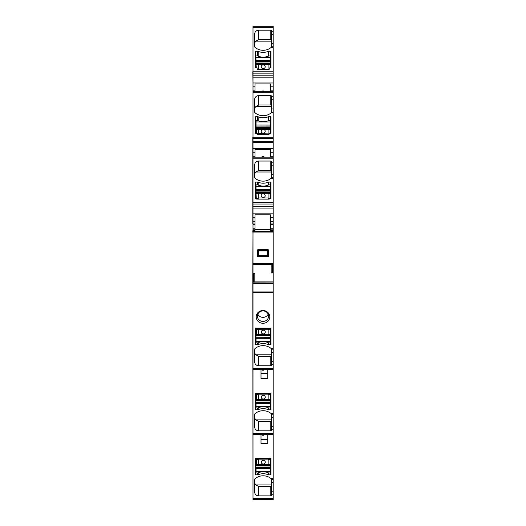 <?xml version="1.0" encoding="UTF-8"?>
<svg xmlns="http://www.w3.org/2000/svg" width="526" height="526" viewBox="0 0 526 526"><rect width="100%" height="100%" fill="white"/><g stroke="black" fill="none" stroke-linecap="round" stroke-linejoin="round"><path stroke-width="0.79" d="M270.397 91.728L270.397 86.829L273.198 86.829L273.198 82.983L252.999 82.983L252.999 86.829L254.998 86.829L254.998 83.976L270.397 83.976L270.397 86.829M252.999 499.588L273.198 499.693L252.999 499.588L252.999 498.536L273.198 498.536L273.198 499.588M254.827 281.962L254.827 273.546L252.999 273.612L252.999 498.536M252.999 274.421L252.999 264.565L272.56 264.512L272.297 272.935L273.198 272.909L273.198 265.84L272.297 265.84M252.999 229.842L252.999 264.565M254.998 229.842L252.999 229.77L252.999 224.405L254.998 224.405L254.998 230.559L252.999 230.559M270.397 223.07L273.198 223.07L273.198 224.411L270.397 224.411L270.397 214.832L254.998 214.832L254.998 223.057L252.999 223.057L252.999 224.405M252.999 223.057L252.999 217.679L254.998 217.679M252.999 213.832L252.999 208.066L273.198 208.066L273.198 213.832L252.999 213.832L252.999 217.679M252.999 208.066L252.999 204.035L273.198 204.035L273.198 86.829M270.397 157.149L270.397 149.404L254.998 149.404L254.998 156.288L252.999 156.288L252.999 204.035M252.999 156.288L252.999 152.257L254.998 152.257M273.198 148.411L252.999 148.411L252.999 152.257M252.999 148.411L252.999 138.575L273.198 138.575M252.999 27.102L252.999 138.575M273.198 137.194L252.999 137.194L252.999 92.78L273.198 92.78M254.998 91.728L254.998 90.866L252.999 90.866L252.999 92.78M252.999 90.866L252.999 86.829M252.802 71.766L252.999 82.983M273.198 47.511L273.198 71.773L252.999 71.773L252.999 27.352L273.198 27.352L273.198 26.3L252.999 26.3L252.999 27.352M252.999 26.3L273.198 26.3L252.999 26.3M271.6 46.84L271.041 47.524A11.999 11.276 180 0 1 254.952 47.261A0.802 0.75 180 0 1 254.702 46.715L254.702 33.953A3.998 3.761 180 0 1 258.7 30.199L258.7 39.568L255.853 41.153A3.998 3.761 0 0 0 254.702 43.789M271.6 40.633L270.798 39.568L270.798 30.199L258.7 30.199M270.798 30.199A0.802 0.75 180 0 1 271.6 30.949L271.6 43.52L273.198 43.52L273.198 27.352M270.601 55.96L270.601 51.246A0.401 0.375 180 0 1 271.002 51.62L271.002 67.782L269.259 67.966L269.253 69.261L268.089 69.886L258.319 69.866L258.325 69.103L257.161 69.235L258.319 69.866M257.602 55.901L257.602 51.246L255.8 51.246A0.401 0.375 180 0 0 255.399 51.62L255.399 67.782L257.161 67.966L257.161 69.235M257.602 51.246A1.4 1.315 180 0 1 258.167 51.357A12.4 11.651 180 0 0 268.234 51.357A1.4 1.315 180 0 1 268.799 51.246L268.799 55.953M270.601 51.246L268.799 51.246M271.6 43.52L271.6 46.735L273.198 46.735L273.198 43.52M273.198 71.773L273.198 82.983M252.999 91.728L273.198 91.728M271.6 112.262L271.041 112.945A11.999 11.276 180 0 1 254.952 112.689A0.802 0.75 180 0 1 254.702 112.143L254.702 99.381A3.998 3.761 180 0 1 258.7 95.62L258.7 104.99L255.853 106.581A3.998 3.761 0 0 0 254.702 109.217M271.6 106.055L270.798 104.99L270.798 95.62L258.7 95.62M270.798 95.62A0.802 0.75 180 0 1 271.6 96.376L271.6 108.948L273.198 108.948M270.601 120.507L270.601 116.667A0.401 0.375 180 0 1 271.002 117.042L271.002 133.203L269.628 133.394L269.628 133.933L268.089 134.663L258.325 134.643L258.325 133.65L256.793 133.906L258.325 134.643M257.602 120.454L257.602 116.667L255.8 116.667A0.401 0.375 180 0 0 255.399 117.042L255.399 133.203L256.793 133.394L256.793 133.906M257.602 116.667A1.4 1.315 180 0 1 258.167 116.779A12.4 11.651 180 0 0 268.234 116.779A1.4 1.315 180 0 1 268.799 116.667L268.799 120.5M270.601 116.667L268.799 116.667M273.198 112.939L273.198 112.156L271.6 112.156L271.6 108.948M252.999 157.149L273.198 157.149M271.6 178.367L271.6 177.584L271.041 178.373A11.999 11.276 180 0 1 254.952 178.117A0.802 0.75 180 0 1 254.702 177.564L254.702 164.802A3.998 3.761 180 0 1 258.7 161.048L258.7 170.417L255.853 172.002A3.998 3.761 0 0 0 254.702 174.639M271.6 171.483L270.798 170.417L270.798 161.048L258.7 161.048M270.798 161.048A0.802 0.75 180 0 1 271.6 161.798L271.6 174.369L273.198 174.369M270.601 184.856L270.601 182.095A0.401 0.375 180 0 1 271.002 182.469L271.002 198.631L268.865 199.144L268.089 199.038L268.089 198.019L258.319 198L256.326 198.657A0.802 0.736 13.2 0 0 256.346 198.815M257.602 184.804L257.602 182.095L255.8 182.095A0.401 0.375 180 0 0 255.399 182.469L255.399 198.631L257.543 199.117L268.865 199.144M257.602 182.095A1.4 1.315 180 0 1 258.167 182.206A12.4 11.651 180 0 0 268.234 182.206A1.4 1.315 180 0 1 268.799 182.095L268.799 184.85M270.601 182.095L268.799 182.095M271.041 178.373L273.198 178.373L273.198 177.584L271.6 177.584L271.6 174.369M273.198 208.066L273.198 204.035M273.198 213.832L273.198 223.07M270.397 224.411L270.397 230.559L273.198 230.559L273.198 228.245L270.397 228.245M273.198 224.411L273.198 228.245M273.198 229.842L270.397 229.842M252.999 231.341L273.198 231.341L273.198 230.559M254.998 230.559L254.998 231.335L270.397 231.335L270.397 230.559M273.198 231.341L273.198 265.84M257.194 250.284L257.194 256.247L257.76 256.813L268.24 256.813L268.806 256.247L268.806 250.284L268.24 249.719L257.76 249.719L257.194 250.284L257.983 251.073A0.802 0.46 135 0 1 258.549 250.507L259.016 250.738L258.213 251.54L257.983 251.073L257.983 255.458A0.802 0.46 45 0 0 258.549 256.024L259.167 255.643L258.365 254.84L258.365 251.691L259.167 250.889L266.833 250.889L267.635 251.691L267.635 254.84L266.833 255.643L259.167 255.643M252.999 264.644L271.173 264.644L271.173 272.974L272.297 272.935M253.703 273.586L253.44 282.015L273.198 281.962L273.198 272.909M253.479 281.969L273.198 281.969L273.198 352.427L271.6 352.427L271.6 348.436M271.6 349.152L271.041 348.422A11.999 11.276 180 0 0 254.952 348.685A0.802 0.75 180 0 0 254.702 349.231L254.702 361.993A3.998 3.761 180 0 0 258.7 365.748L270.798 365.748A0.802 0.75 180 0 0 271.6 364.998L271.6 364.623L273.198 364.623L273.198 414.284L273.198 413.495L271.041 413.495A11.999 11.276 180 0 0 254.952 413.752A0.802 0.75 180 0 0 254.702 414.304L254.702 427.059A3.998 3.761 180 0 0 258.7 430.82L258.7 421.451L255.853 419.86A3.998 3.761 0 0 1 254.702 417.23M266.261 322.504A6.799 6.391 180 0 0 268.964 313.831A6.799 6.391 180 0 0 259.739 311.287A6.799 6.391 180 0 0 257.036 319.959A6.799 6.391 180 0 0 266.261 322.504M268.799 344.708A1.4 1.315 180 0 1 268.234 344.589A12.4 11.651 180 0 0 258.167 344.589A1.4 1.315 180 0 1 257.602 344.708L255.8 344.708A0.401 0.375 180 0 1 255.399 344.326L255.603 327.981L271.002 328.171L271.002 344.326A0.401 0.375 180 0 1 270.601 344.708L268.799 344.708L268.799 342.906M273.198 348.436L273.198 349.211L271.6 349.211M271.6 364.623L271.6 352.427M273.198 364.623L273.198 352.427M252.999 369.449L273.198 369.449M258.7 430.82L270.798 430.82A0.802 0.75 180 0 0 271.6 430.071L271.6 429.696L273.198 429.696L273.198 479.357L273.198 478.568L271.041 478.568A11.999 11.276 180 0 0 254.952 478.824A0.802 0.75 180 0 0 254.702 479.37L254.702 492.132A3.998 3.761 180 0 0 258.7 495.893L258.7 486.524L255.853 484.933A3.998 3.761 0 0 1 254.702 482.296M261.001 369.449L261.001 378.391L267.8 378.391L267.8 369.449M268.799 409.774A1.4 1.315 180 0 1 268.234 409.662A12.4 11.651 180 0 0 258.167 409.662A1.4 1.315 180 0 1 257.602 409.774L255.8 409.774A0.401 0.375 180 0 1 255.399 409.399L255.603 393.053L271.002 393.238L271.002 409.399A0.401 0.375 180 0 1 270.601 409.774L268.799 409.774L268.799 408.025M271.041 413.495L271.6 414.179L271.6 426.698L273.198 426.698L273.198 417.499L271.6 417.499M271.6 414.218L273.198 414.284L273.198 417.499M271.6 429.696L271.6 426.698M273.198 429.696L273.198 426.698M252.999 434.515L273.198 434.515M258.7 495.893L270.798 495.893A0.802 0.75 180 0 0 271.6 495.137L271.6 494.762L273.198 494.762L273.198 498.536M261.001 434.515L261.001 443.464L267.8 443.464L267.8 434.515M268.799 474.846A1.4 1.315 180 0 1 268.234 474.735A12.4 11.651 180 0 0 258.167 474.735A1.4 1.315 180 0 1 257.602 474.846L255.8 474.846A0.401 0.375 180 0 1 255.399 474.472L255.603 458.12L271.002 458.31L271.002 474.472A0.401 0.375 180 0 1 270.601 474.846L268.799 474.846L268.799 473.038M271.041 478.568L271.6 479.252L271.6 491.771L273.198 491.771L273.198 482.566L271.6 482.566M271.6 478.575L271.6 479.357L273.198 479.357L273.198 482.566M271.6 494.762L271.6 491.771M273.198 494.762L273.198 491.771M254.998 90.866L254.998 86.829M254.998 156.288L254.998 157.149M254.998 223.057L254.998 224.405M252.802 273.619L252.999 232.137M252.802 232.137L252.999 231.611M252.802 230.73L252.802 231.611M252.999 230.684L252.999 223.76M252.802 137.187L252.802 223.76M252.802 274.421L252.999 498.786M270.798 39.568L258.7 39.568M258.779 56.381A12.4 11.651 0 0 0 268.234 56.144L268.234 51.357M255.8 51.246L255.846 56.032M255.8 56.032A0.401 0.375 0 0 0 255.399 56.407M271.002 56.407A0.401 0.375 0 0 0 270.647 56.032M268.589 56.045A1.4 1.315 0 0 0 268.234 56.144M262.803 91.728L262.803 90.965L263.197 90.965L262.001 91.399L262.402 90.998A0.401 0.401 -0 0 0 262.001 91.399L262.001 91.728M262.803 91.36L263.999 91.728M263.197 90.965L263.999 91.399A0.401 0.401 -0 0 0 263.598 90.998L263.197 90.965L263.197 91.728M270.798 104.99L258.7 104.99M255.8 116.667L255.846 121.453M255.8 121.453A0.401 0.375 0 0 0 255.399 121.835M271.002 121.835A0.401 0.375 0 0 0 270.647 121.46M262.803 157.149L262.803 156.386L263.197 156.386L262.803 156.787L262.001 156.82L262.402 156.426A0.401 0.401 -0 0 0 262.001 156.82L262.001 157.149M262.803 156.787L263.999 157.149M263.197 156.386L263.999 156.82A0.401 0.401 -0 0 0 263.598 156.426L263.197 156.386L263.197 157.149M270.798 170.417L258.7 170.417M255.8 182.095L255.84 186.881M255.8 186.881A0.401 0.375 0 0 0 255.399 187.256M271.002 187.256A0.401 0.375 0 0 0 270.64 186.881M270.397 229.408L254.998 229.408M268.24 249.719L267.451 250.507A0.802 0.46 -135 0 1 268.017 251.073L267.787 251.54L266.984 250.738L267.451 250.507L258.549 250.507L257.76 249.719M268.24 256.813L266.984 255.794L267.787 254.992L268.017 255.458A0.802 0.46 -45 0 1 267.451 256.024L258.549 256.024L257.76 256.813M271.6 355.32L270.798 356.378L258.7 356.378L255.853 354.794A3.998 3.761 0 0 1 254.702 352.157M267.123 319.749A5.602 5.26 0 0 1 265.683 320.801A5.602 5.26 0 0 1 258.877 319.749A5.602 5.26 0 0 1 257.398 316.185A5.602 5.26 0 0 1 260.317 311.563A5.602 5.26 0 0 1 268.602 316.185A5.602 5.26 0 0 1 267.123 319.749M255.8 344.708L255.84 339.914M255.8 339.914A0.401 0.375 0 0 1 255.399 339.54M271.002 339.54A0.401 0.375 0 0 1 270.647 339.914M263.999 369.449L263.197 370.212L263.598 370.172A0.401 0.401 180 0 0 263.999 369.778L262.001 369.778A0.401 0.401 180 0 0 262.402 370.172L262.803 370.212L262.803 369.449M262.803 370.212L263.197 369.811L262.803 370.212L262.001 369.449M271.6 420.386L270.798 421.451L258.7 421.451M267.8 373.605L261.001 373.605M255.8 409.774L255.84 404.987M255.8 404.987A0.401 0.375 0 0 1 255.399 404.612M271.002 404.612A0.401 0.375 0 0 1 270.647 404.987M263.999 434.515L263.197 435.278L263.598 435.245A0.401 0.401 180 0 0 263.999 434.844L262.001 434.844A0.401 0.401 180 0 0 262.402 435.245L262.803 435.278L262.803 434.515M262.803 435.278L263.197 434.884L262.803 435.278L262.001 434.515M271.6 485.459L270.798 486.524L258.7 486.524M267.8 439.355L261.001 439.355M255.8 474.846L255.84 470.744M255.8 470.744A0.401 0.375 0 0 1 255.399 470.362M271.002 470.362A0.401 0.375 0 0 1 270.647 470.737M255.853 41.153L271.6 41.153M270.64 57.419L270.62 67.966L270.43 63.035L256.03 63.002L256.037 61.535L270.436 61.568L270.436 60.529L256.037 60.497L256.037 61.535L255.846 55.966L255.84 60.319L255.84 57.387L270.443 57.354L270.443 55.934L268.845 55.927A12.4 11.651 -0 0 1 257.648 55.907L256.044 55.901M255.853 106.581L271.6 106.581M256.03 128.785L255.846 121.933L270.64 121.966L270.647 120.546L270.62 133.394L270.627 129.015L270.121 129.297L269.325 128.522A0.802 0.796 119.8 0 1 269.7 128.614L269.7 128.614A0.802 0.796 119.8 0 1 270.101 129.284L256.346 129.258L256.333 133.394M255.853 172.002L271.6 172.002M266.833 250.889L259.167 250.889M266.833 255.643L258.923 255.787L258.213 254.992L257.194 256.247M255.853 354.794L271.6 354.794M257.839 314.147A5.602 5.26 180 0 0 258.877 315.672A5.602 5.26 0 0 0 267.123 315.672A5.602 5.26 180 0 0 268.161 314.147M255.879 327.981L255.84 342.82L257.641 342.893A12.4 11.651 180 0 1 268.839 342.926L270.634 342.867L270.449 338.336L256.05 338.29L255.84 342.82M255.853 419.86L271.6 419.86M255.879 393.053L255.84 407.933L257.635 408.005A12.4 11.651 180 0 1 268.839 408.038L270.634 407.979L270.449 403.449L256.05 403.409L255.84 407.933M255.853 484.933L271.6 484.933M255.879 458.12L255.84 472.946L257.641 473.025A12.4 11.651 180 0 1 268.839 473.058L270.634 472.992L270.449 468.469L256.05 468.423L255.84 472.946M256.03 193.121L255.84 186.289L270.64 186.322L270.64 184.902L270.614 198.815M270.463 464.741L270.456 465.378L255.86 465.267L255.886 458.12M270.436 464.741L270.167 459.205A0.802 0.736 -166.8 0 0 269.371 458.435L270.167 459.205L270.371 458.12M270.634 464.543L270.686 458.12M256.096 464.695L256.379 464.202L270.147 464.254L269.753 464.918L268.155 465.076L269.351 465.023M256.379 464.202L257.168 464.977A0.802 0.796 -60.3 0 1 256.8 464.885L256.773 464.872A0.802 0.796 -60.3 0 1 256.399 464.208L256.412 459.165L258.404 459.829L268.175 459.862L270.167 459.205M269.753 464.918L269.772 464.905A0.802 0.796 -120 0 0 270.167 464.241M256.221 458.12L256.412 459.165A0.802 0.736 166.9 0 1 257.214 458.402L258.411 458.817L258.391 465.05L268.155 465.076L268.175 458.843L269.536 458.12M263.289 460.309A1.999 1.88 180 0 0 261.284 462.19A1.999 1.88 180 0 0 263.276 464.07A1.999 1.88 180 0 0 265.282 462.19A1.999 1.88 180 0 0 263.289 460.309M257.076 458.12L257.214 458.389A0.802 0.736 166.9 0 0 256.412 459.152M261.284 462.19A1.999 1.88 180 0 0 263.276 464.063A1.999 1.88 180 0 0 265.282 462.19M270.456 399.721L270.456 400.365L255.86 400.253L255.886 393.053M270.436 399.721L270.167 394.191A0.802 0.736 -166.8 0 0 269.371 393.422L270.167 394.191L268.175 394.842L268.155 399.536L270.147 399.234L269.753 399.905L268.155 400.062L269.351 400.01M270.634 399.53L270.686 393.053M256.09 399.681L256.379 399.181L257.168 399.964A0.802 0.796 -60.3 0 1 256.8 399.865L256.773 399.859A0.802 0.796 -60.3 0 1 256.399 399.195L268.155 399.536L268.155 400.062L258.384 400.03L258.404 394.816L268.175 394.842L268.175 393.829L269.562 393.053M269.753 399.905L269.772 399.892A0.802 0.796 -120 0 0 270.167 399.227M256.215 393.053L256.412 394.138L258.404 394.816L258.411 393.796L268.175 393.829M270.377 393.053L270.167 394.178M263.289 395.296A1.999 1.88 180 0 0 261.284 397.176A1.999 1.88 180 0 0 263.276 399.056A1.999 1.88 180 0 0 265.282 397.176A1.999 1.88 180 0 0 263.289 395.296M257.043 393.053L257.214 393.376A0.802 0.736 166.9 0 0 256.412 394.145L256.412 394.145A0.802 0.736 166.9 0 1 257.214 393.376L258.411 393.796M261.284 397.169A1.999 1.88 180 0 0 263.276 399.05A1.999 1.88 180 0 0 265.282 397.169M255.866 334.227L255.886 327.981M270.436 334.608L270.167 329.079A0.802 0.736 -166.8 0 0 269.371 328.309L270.167 329.079L270.371 327.981M270.634 334.418L270.686 327.981M256.096 334.562L256.379 334.069L270.147 334.122L269.753 334.792L268.155 334.95L269.351 334.898M256.787 334.746L256.8 334.753A0.802 0.796 -60.3 0 1 256.399 334.082L256.412 329.033L258.404 329.697L268.175 329.73L270.167 329.079M257.168 334.845L256.379 334.069M268.155 334.95L258.391 334.917L258.391 334.391L258.391 334.917L257.194 334.858A0.802 0.796 -60.3 0 1 256.8 334.753L268.155 334.95L268.175 328.717L269.371 328.309M269.759 334.786A0.802 0.796 -120 0 0 270.167 334.115M256.221 327.981L256.412 329.033A0.802 0.736 166.9 0 1 257.214 328.27A0.802 0.736 166.9 0 0 256.412 329.026M263.289 330.183A1.999 1.88 180 0 0 261.284 332.064A1.999 1.88 180 0 0 263.276 333.938A1.999 1.88 180 0 0 265.282 332.064A1.999 1.88 180 0 0 263.289 330.183M257.069 327.981L258.411 328.684L258.391 334.391M261.284 332.057A1.999 1.88 180 0 0 263.276 333.931A1.999 1.88 180 0 0 265.282 332.057M256.057 64.225L256.333 67.966M255.853 64.415L255.82 67.966M270.397 64.257L270.114 64.751L269.319 63.975A0.802 0.796 119.8 0 1 269.693 64.067L269.72 64.08A0.802 0.796 119.8 0 1 270.094 64.737L256.346 64.711L256.741 64.04L258.338 63.883L257.142 63.935M256.741 64.04L256.721 64.054A0.802 0.796 60 0 0 256.326 64.718M269.253 69.261L258.325 69.103L258.338 63.883L268.102 63.902L268.089 69.886M263.21 68.643A1.999 1.88 -0 0 0 265.209 66.763A1.999 1.88 -0 0 0 263.217 64.889A1.999 1.88 -0 0 0 261.212 66.763A1.999 1.88 -0 0 0 263.21 68.643M265.209 66.769A1.999 1.88 -0 0 0 263.217 64.895A1.999 1.88 -0 0 0 261.212 66.769M256.057 128.771L256.326 129.264L256.741 128.587L258.338 128.429L257.142 128.482M256.741 128.587L256.721 128.6A0.802 0.796 60 0 0 256.326 129.264M255.833 129.113L255.82 133.394M270.647 120.546L268.845 120.474A12.4 11.651 -0 0 1 257.648 120.454L255.846 120.513L255.846 121.933L255.846 120.513M269.628 133.933L258.325 133.65L258.338 128.429L268.109 128.449L268.089 134.663M263.21 133.19A1.999 1.88 -0 0 0 265.216 131.316A1.999 1.88 -0 0 0 263.217 129.435A1.999 1.88 -0 0 0 261.218 131.316A1.999 1.88 -0 0 0 263.21 133.19M265.216 131.316A1.999 1.88 -0 0 0 263.217 129.442A1.999 1.88 -0 0 0 261.218 131.316M270.397 193.154L270.607 198.815M269.299 192.864L268.102 192.805L268.102 193.331L270.114 193.647A0.802 0.796 119.8 0 0 269.693 192.963L269.713 192.976A0.802 0.796 119.8 0 0 269.299 192.864L270.114 193.647L270.443 193.16L270.627 193.502L270.43 191.931L256.03 191.898L256.037 190.432L270.43 190.465L270.436 189.426L256.037 189.393L255.833 190.254L256.03 192.483L270.43 192.516L270.423 193.154M256.05 193.121L256.3 198.815M255.853 193.318L255.814 198.815M257.142 192.832L258.338 192.779L257.142 192.832L256.34 193.607L258.332 193.305L258.338 192.779L268.102 192.805L268.102 193.331L258.332 193.305L258.319 199.012L257.543 199.117M256.741 192.943L256.721 192.95A0.802 0.796 60 0 0 256.32 193.621M270.64 184.902L268.845 184.83A12.4 11.651 -0 0 1 257.648 184.804L255.846 184.869L255.84 186.289L255.846 184.869M270.108 198.815L268.089 198.019L268.102 193.331M263.204 197.546A1.999 1.88 -0 0 0 265.209 195.665A1.999 1.88 -0 0 0 263.217 193.785A1.999 1.88 -0 0 0 261.212 195.665A1.999 1.88 -0 0 0 263.204 197.546M256.464 199.091L256.326 198.664M265.209 195.665A1.999 1.88 -0 0 0 263.217 193.792A1.999 1.88 -0 0 0 261.212 195.665M271.041 47.524L273.198 47.524M271.6 31.323L273.198 31.323M271.6 34.322L273.198 34.322M252.999 73.147L273.198 73.147M252.999 75.803L273.198 75.803M252.999 77.177L273.198 77.177M270.397 90.873L273.198 90.873M271.041 112.945L273.198 112.945M271.6 96.751L273.198 96.751M271.6 99.743L273.198 99.743M252.999 141.224L273.198 141.224M252.999 142.605L273.198 142.605M270.397 152.257L273.198 152.257M270.397 156.301L273.198 156.301M252.999 158.201L273.198 158.201M252.999 202.661L273.198 202.661M271.6 162.172L273.198 162.172M271.6 165.171L273.198 165.171M252.999 206.692L273.198 206.692M270.397 217.679L273.198 217.679M270.397 221.729L273.198 221.729M252.802 232.939L273.198 232.939M252.999 263.237L273.198 263.237M252.999 263.611L273.198 263.611M252.999 264.552L272.521 264.552M273.198 264.512L272.56 264.512M254.827 281.883L273.198 281.883M252.999 282.909L273.198 282.909M252.999 282.015L253.44 282.015M252.999 283.29L273.198 283.29M252.999 291.943L273.198 291.943M252.999 292.489L273.198 292.489M252.999 368.397L273.198 368.397M271.041 348.422L273.198 348.422M271.6 361.625L273.198 361.625M252.999 433.463L273.198 433.463M254.998 221.716L252.999 221.716M254.998 228.245L252.999 228.245M252.999 280.687L253.703 280.687M258.167 56.137L258.167 51.357M268.234 120.75L268.234 116.779M258.167 120.684L258.167 116.779M268.234 185.099L268.234 182.206M258.167 185.04L258.167 182.206M268.806 256.247L268.017 255.458L268.017 251.073L268.806 250.284M270.798 365.748L270.798 356.378M258.7 365.748L258.7 356.378M270.601 344.708L270.601 342.906M268.234 344.589L268.234 342.656M258.167 344.589L258.167 342.656M257.602 344.708L257.602 342.893M263.197 369.811L263.197 369.449M270.798 430.82L270.798 421.451M270.601 409.774L270.601 408.018M268.234 409.662L268.234 407.768M258.167 409.662L258.167 407.768M257.602 409.774L257.602 408.005M263.197 434.884L263.197 434.515M270.798 495.893L270.798 486.524M270.601 474.846L270.601 473.032M268.234 474.735L268.234 472.782M258.167 474.735L258.167 472.789M257.602 474.846L257.602 473.019M267.635 254.84L267.635 251.691M258.365 254.84L258.365 251.691M256.063 464.695L256.057 465.918L270.456 465.964L270.449 467.43L256.05 467.384L256.037 473.019M270.66 464.563L270.436 473.065M257.194 464.991L258.391 465.05L258.391 464.524M270.66 465.313L270.66 464.399M255.86 465.267L255.853 468.6M255.86 465.852L255.853 467.561M255.846 471.526L270.443 471.644L270.653 465.898M258.411 458.817L268.175 458.843M256.063 399.675L256.057 400.904L270.456 400.943L270.449 402.41L256.05 402.37L256.037 407.998M270.66 399.55L270.436 408.044M257.188 399.97L258.384 400.03L258.391 399.504M270.653 400.299L270.66 399.379M255.86 400.253L255.853 403.58M255.86 400.832L255.853 402.541M256.412 394.145L256.379 399.181M255.846 406.513L270.443 406.624L270.653 400.878M270.463 334.608L270.456 335.253L256.057 335.207L256.057 335.792L270.456 335.831L270.449 337.298L256.05 337.251L256.037 342.886M256.063 334.562L255.853 338.468M270.66 334.431L270.436 342.932M255.866 334.22L255.86 335.134M270.66 335.18L270.66 334.266M255.86 335.719L255.853 337.429M255.846 341.4L270.443 341.512L270.653 335.766M258.411 328.684L268.175 328.717M256.03 64.225L256.03 63.58L270.43 63.613L270.43 64.257L269.542 64.001M269.299 63.962L268.102 63.902L268.102 64.428M270.627 63.685L270.634 60.352M270.634 63.1L270.634 61.391M270.088 67.966L270.114 64.751M256.037 128.127L270.43 128.16L270.436 127.581L256.037 127.548L256.037 126.082L270.436 126.115L270.436 125.076L256.037 125.043L256.037 128.127M270.43 128.804L270.64 121.966M270.634 128.232L270.627 129.14M269.305 128.508L268.109 128.449L268.102 128.975M270.634 127.647L270.634 125.938M270.088 133.394L270.121 129.297M270.64 124.899L270.449 120.48M255.846 121.933L256.037 125.043L256.05 120.447M270.627 192.582L270.64 186.322M270.627 191.997L270.634 190.287M270.634 189.248L270.443 184.83M270.094 193.64L270.081 198.683M255.84 186.289L256.037 189.393L256.044 184.797M268.089 199.038L258.319 199.012M252.999 499.7L273.198 499.7M256.044 464.688L256.951 464.945M256.8 464.885L268.155 465.076M269.588 464.984L270.489 464.734M270.64 471.572L270.634 472.992M270.653 467.601L270.647 468.646M256.044 399.675L256.951 399.931M256.8 399.865L268.155 400.062M269.588 399.97L270.482 399.714M270.64 406.559L270.634 407.979M270.647 402.587L270.647 403.626M256.044 334.556L256.951 334.819M269.588 334.858L270.489 334.602M270.64 341.446L270.634 342.867M270.653 337.475L270.647 338.514M255.833 63.653L255.833 63.067M269.693 64.067L258.338 63.883M256.898 63.975L256.004 64.231M255.84 57.387L255.846 55.966M255.833 61.358L255.84 60.319M255.833 128.199L255.833 127.614M270.449 128.811L269.542 128.554M269.7 128.614L258.338 128.429M256.905 128.522L256.004 128.778M255.84 125.905L255.84 124.866M255.833 192.549L255.833 191.964M270.443 193.16L269.536 192.904M269.693 192.963L258.338 192.779M256.898 192.878L256.004 193.127M255.833 190.254L255.833 189.215"/></g></svg>
